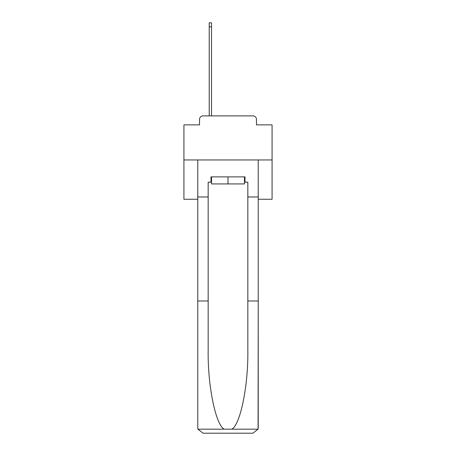 <?xml version="1.0" encoding="UTF-8"?>
<svg xmlns="http://www.w3.org/2000/svg" width="456" height="456" viewBox="0 0 456 456"><rect width="100%" height="100%" fill="white"/><g stroke="black" fill="none" stroke-linecap="round" stroke-linejoin="round"><path stroke-width="0.68" d="M199.528 119.404L199.528 124.87L199.528 119.404A3.528 3.528 0 0 1 203.057 115.881L209.224 115.881L209.224 22.8L211.516 22.8L211.516 115.881L214.252 115.881M258.233 199.266L272.072 199.266L272.072 124.87L256.471 124.87L256.471 119.404A3.528 3.528 0 0 0 252.943 115.881L203.057 115.881M272.072 159.953L183.928 159.953L183.928 124.87L199.528 124.87M183.928 159.953L183.928 199.266L197.767 199.266M241.748 115.881L252.943 115.881M256.471 124.87L256.471 119.404M244.484 182.166L245.014 182.166L245.014 176.877L210.985 176.877L210.985 182.166L208.17 182.166L208.17 300.983L197.767 300.983L197.767 427.91L197.921 429.176L203.057 433.2L252.943 433.2L258.079 429.176L258.233 300.983L258.233 427.91M239.548 433.2L252.943 433.2L239.548 433.2M208.17 300.983L208.17 350.299C207.622 385.326 215.58 424.57 224.158 429.176L231.842 429.176C240.42 424.57 248.377 385.326 247.83 350.299L247.83 182.166L245.014 182.166M197.767 427.91L197.767 159.953L258.233 159.953L258.233 196.975L247.83 196.975M208.17 196.975L197.767 196.975M258.233 196.975L258.233 300.983L247.83 300.983M210.985 182.166L211.516 182.166M211.516 176.877L211.516 183.928L244.484 183.928L244.484 176.877M228 176.877L228 183.928M197.921 429.176L224.158 429.176M231.842 429.176L258.079 429.176M209.224 26.853L211.516 26.853"/></g></svg>
